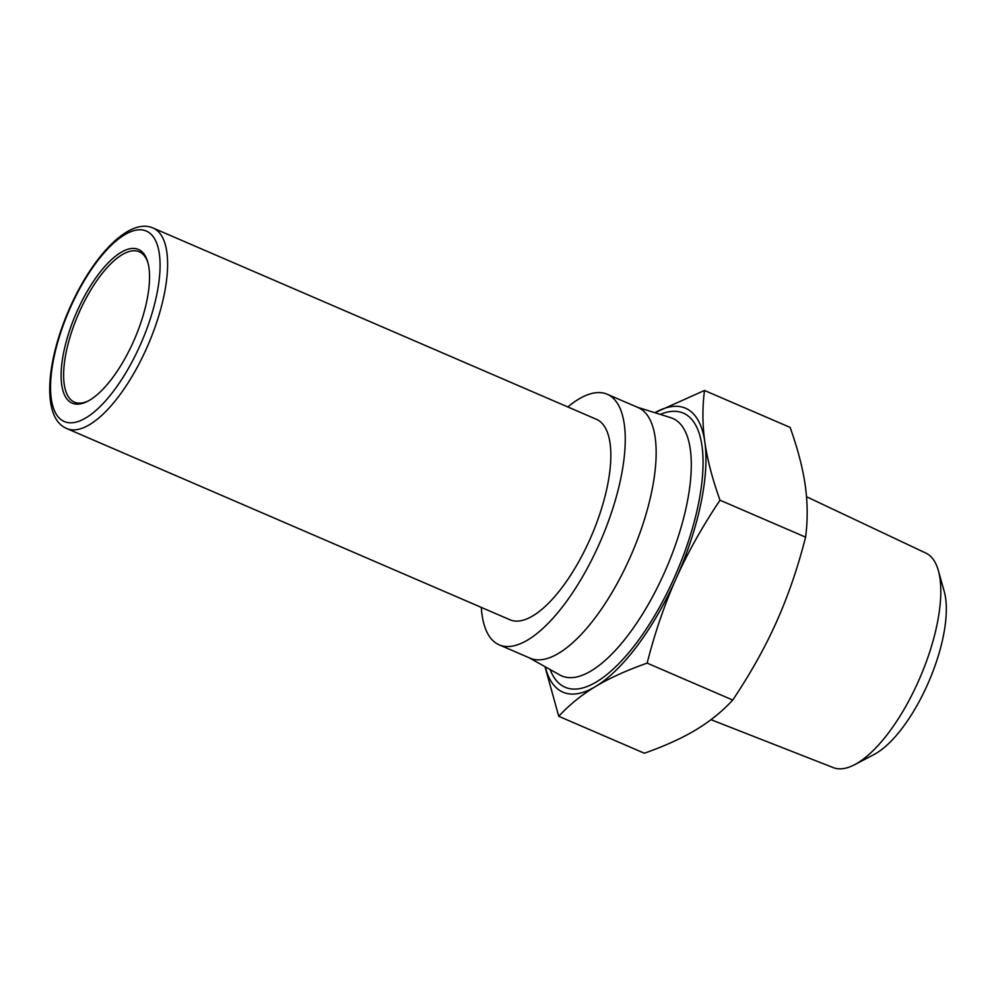 <?xml version="1.0" encoding="UTF-8"?>
<svg xmlns="http://www.w3.org/2000/svg" width="994" height="994" viewBox="0 0 994 994"><rect width="100%" height="100%" fill="white"/><g stroke="black" fill="none" stroke-linecap="round" stroke-linejoin="round"><path stroke-width="1.49" d="M481.307 607.409A136.451 51.999 -66.7 0 0 497.509 644.025A136.451 51.999 -66.7 0 0 499.137 644.82L530.026 658.152A136.451 51.999 -66.7 0 0 630.879 555.646A136.451 51.999 -66.7 0 0 639.763 408.372A136.451 51.999 -66.7 0 0 638.136 407.577L607.247 394.258A136.451 51.999 -66.7 0 0 567.785 406.956M499.137 644.82A136.451 51.999 -66.7 0 0 599.991 542.314A136.451 51.999 -66.7 0 0 608.875 395.053A136.451 51.999 -66.7 0 0 607.247 394.258M88.155 401.004A81.868 31.199 113.3 0 1 74.426 402.135A81.868 31.199 113.3 0 1 73.444 401.663A81.868 31.199 113.3 0 1 78.787 313.296A81.868 31.199 113.3 0 1 139.297 251.793A81.868 31.199 113.3 0 1 140.278 252.277A81.868 31.199 113.3 0 1 147.895 262.565M139.471 249.954A83.682 31.895 -66.7 0 0 77.209 310.998A83.682 31.895 -66.7 0 0 71.158 402.657A83.682 31.895 -66.7 0 0 87.186 401.514A83.682 31.895 -66.7 0 0 134.6 338.942A83.682 31.895 -66.7 0 0 147.597 261.497A83.682 31.895 -66.7 0 0 139.471 249.954M65.405 427.892A109.154 41.599 -66.7 0 0 66.71 428.526L509.947 619.759A109.154 41.599 -66.7 0 0 590.622 537.766A109.154 41.599 -66.7 0 0 597.742 419.94A109.154 41.599 -66.7 0 0 596.437 419.306L153.188 228.073C128.885 217.102 91.821 256.986 68.884 309.954C46.196 362.002 42.096 415.939 65.02 427.706L66.71 428.526A109.154 41.599 -66.7 0 0 147.385 346.521A109.154 41.599 -66.7 0 0 154.505 228.707A109.154 41.599 -66.7 0 0 153.188 228.073M545.259 666.812A154.642 58.932 -66.7 0 0 561.125 691.277A154.642 58.932 -66.7 0 0 595.555 686.519C581.627 694.881 569.363 704.808 558.752 716.289L544.973 666.651M704.858 442.144A154.642 58.932 -66.7 0 0 687.351 409.106A154.642 58.932 -66.7 0 0 654.884 412.721L704.497 390.468C702.298 407.639 702.41 424.86 704.858 442.144C707.293 459.427 712.338 478.773 720.004 500.206C702.249 526.733 687.637 552.813 676.168 578.471A154.642 58.932 -66.7 0 0 704.858 442.144M558.752 716.289L644.361 753.228C664.7 746.059 681.896 738.269 695.937 729.832C709.952 721.383 722.216 711.456 732.727 700.049C750.371 673.733 764.982 647.641 776.562 621.784C788.118 595.915 797.797 567.698 805.6 537.145C807.811 520.098 807.7 502.877 805.252 485.457C802.779 468.025 797.722 448.679 790.106 427.395L704.497 390.468M806.519 496.739L925.874 553.099A116.832 44.519 113.3 0 1 926.756 553.546A116.832 44.519 113.3 0 1 938.348 570.544A116.832 44.519 113.3 0 1 919.947 677.771A116.832 44.519 113.3 0 1 854.567 764.721A116.832 44.519 113.3 0 1 833.32 767.629L710.996 719.681M854.567 764.721L873.937 754.583A98.071 37.374 -66.7 0 0 928.818 681.598A98.071 37.374 -66.7 0 0 944.263 591.592L938.348 570.544M595.555 686.519A154.642 58.932 -66.7 0 0 676.168 578.471C664.688 604.116 655.009 632.333 647.131 663.122C626.655 670.341 609.459 678.144 595.555 686.519M732.727 700.049L647.131 663.122M805.6 537.145L720.004 500.206M62.995 420.909A103.699 39.511 113.3 0 1 70.487 307.332A103.699 39.511 113.3 0 1 147.634 231.689A103.699 39.511 113.3 0 1 140.142 345.266A103.699 39.511 113.3 0 1 62.995 420.909M637.191 407.167L670.813 417.704A140.204 53.427 113.3 0 1 674.479 419.257A140.204 53.427 113.3 0 1 664.34 572.817A140.204 53.427 113.3 0 1 560.032 675.088A140.204 53.427 113.3 0 1 559.808 674.963A140.204 53.427 113.3 0 1 559.585 674.839M550.117 669.534A149.262 56.882 -66.7 0 0 563.325 686.369A149.262 56.882 -66.7 0 0 674.367 577.489A149.262 56.882 -66.7 0 0 685.152 414.013A149.262 56.882 -66.7 0 0 660.202 414.386M529.081 657.742L559.808 674.963"/></g></svg>
